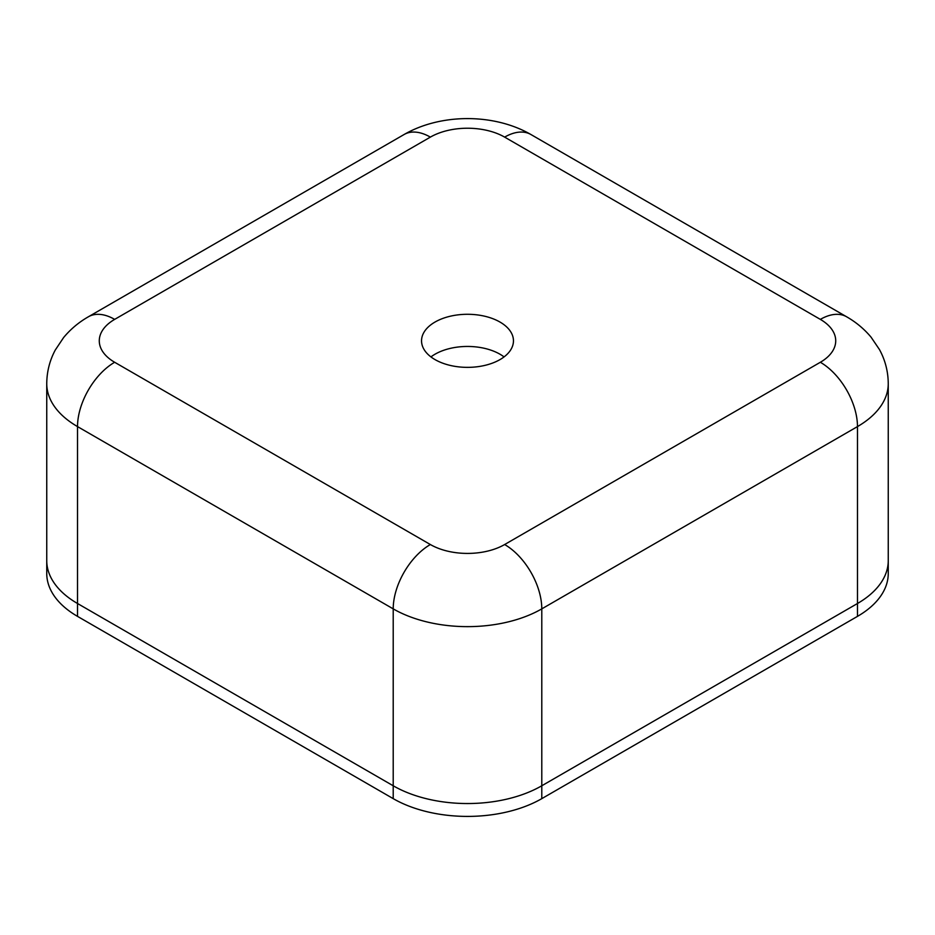 <?xml version="1.0" encoding="UTF-8"?>
<svg xmlns="http://www.w3.org/2000/svg" width="935" height="935" viewBox="0 0 935 935"><rect width="100%" height="100%" fill="white"/><g stroke="black" fill="none" stroke-linecap="round" stroke-linejoin="round"><path stroke-width="1.4" d="M504.643 544.532A52.524 30.329 -120 0 1 541.786 608.872L541.786 785.774L857.477 603.507L857.477 426.594L541.786 608.872A105.047 60.646 180 0 1 393.214 608.872L77.523 426.594L77.523 603.507L393.214 785.774L393.214 608.872A52.524 30.329 -60 0 1 430.357 544.532A52.524 30.329 0 0 0 504.643 544.532L820.346 362.266A52.524 30.329 0 0 0 820.346 319.384A52.524 30.329 -60 0 1 846.607 316.778C856.016 322.154 864.162 328.945 871.046 337.138L879.473 349.573C885.246 360.197 888.168 371.581 888.25 383.712A105.047 60.646 180 0 1 857.477 426.594A52.524 30.329 -120 0 0 820.346 362.266M857.477 616.375L541.786 798.642L541.786 785.774A105.047 60.646 180 0 1 393.214 785.774A105.047 60.646 180 0 0 541.786 785.774L857.477 603.507A105.047 60.646 180 0 0 888.25 560.626A105.047 60.646 180 0 1 857.477 603.507L857.477 616.375A105.047 60.646 180 0 0 888.25 573.482L888.25 383.712M77.523 616.375L77.523 603.507A105.047 60.646 180 0 1 46.75 560.626L46.75 573.482A105.047 60.646 180 0 0 77.523 616.375L393.214 798.642L393.214 785.774L77.523 603.507A105.047 60.646 180 0 1 46.75 560.626L46.75 383.712A105.047 60.646 180 0 0 77.523 426.594A52.524 30.329 -60 0 1 114.654 362.266L430.357 544.532M541.786 798.642A105.047 60.646 180 0 1 393.214 798.642M500.003 359.589A45.955 26.531 0 0 0 513.455 340.831A45.955 26.531 0 0 0 485.09 316.31A45.955 26.531 0 0 0 434.997 322.061A45.955 26.531 0 0 0 421.545 340.831A45.955 26.531 0 0 0 449.91 365.34A45.955 26.531 0 0 0 500.003 359.589M504.058 356.913A45.955 26.531 0 0 0 434.997 354.225A45.955 26.531 0 0 0 430.942 356.913M820.346 319.384L504.643 137.118A52.524 30.329 0 0 0 430.357 137.118L114.654 319.384A52.524 30.329 -120 0 0 88.393 316.778C78.82 322.248 70.557 329.178 63.615 337.547L55.27 350.041C49.66 360.548 46.832 371.768 46.75 383.712M114.654 319.384A52.524 30.329 0 0 0 114.654 362.266M504.643 137.118A52.524 30.329 -60 0 1 530.905 134.511C494.124 113.287 440.876 113.287 404.095 134.511A52.524 30.329 -120 0 1 430.357 137.118M88.393 316.778L404.095 134.511M530.905 134.511L846.607 316.778"/></g></svg>
